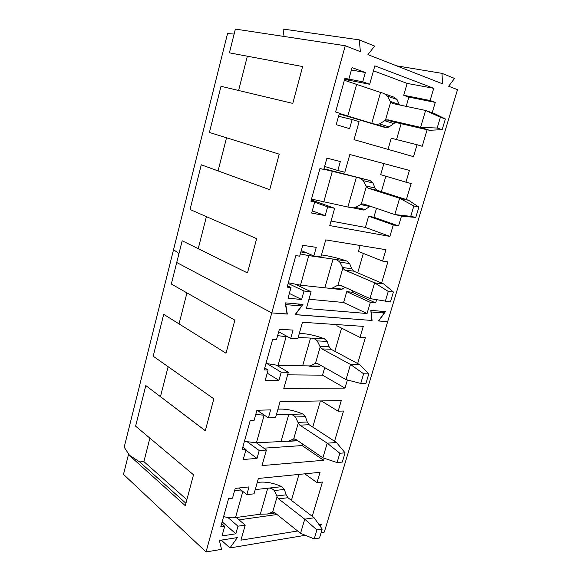 <?xml version="1.0" encoding="UTF-8"?>
<svg xmlns="http://www.w3.org/2000/svg" width="581" height="581" viewBox="0 0 581 581"><rect width="100%" height="100%" fill="white"/><g stroke="black" fill="none" stroke-linecap="round" stroke-linejoin="round"><path stroke-width="0.87" d="M339.202 113.912L385.334 127.559L386.866 127.697L389.103 126.941L394.376 123.15L396.816 122.707L429.504 130.289L420.579 127.392L425.59 110.455L392.567 103.498L390.657 102.074L387.433 96.141C385.312 94.144 383.133 92.953 380.882 92.568L344.373 80.265M390.657 102.074L385.414 120.282L379.466 123.92L376.212 124.378L372.08 123.433L339.348 113.382M390.323 101.421L399.27 104.507L397.034 99.504L394.085 97.209L383.99 93.657M399.27 104.507L399.474 104.95M385.414 120.282L387.861 119.831L396.816 122.707M437.173 128.023L440.398 117.246L445.366 118.967L442.148 129.672L437.173 128.023L420.579 127.392L387.861 119.831M445.366 118.967L434.486 113.564L425.59 110.455L440.398 117.246M442.148 129.672L429.504 130.289M323.973 168.744L370.061 180.56L323.835 169.238M415.793 217.403L410.745 216.343L413.846 205.965L418.894 207.09L415.793 217.403L403.853 216.444L394.804 214.563L399.626 198.252L368.143 188.215L366.32 186.624L361.266 204.185L355.521 207.432L353.132 207.882L348.222 207.105L311.489 199.08M366.32 186.624L366.008 185.942L375.057 188.062L377.185 190.314L408.654 200.322L399.626 198.252L413.846 205.965M356.712 177.328C358.964 177.539 361.128 178.636 363.205 180.626L366.008 185.942M375.057 188.062L372.915 182.957L370.061 180.56M370.155 206.197L365.26 209.443L363.583 210.024L361.614 209.85M361.266 204.185L363.604 203.967L394.804 214.563L410.745 216.343M418.894 207.09L408.654 200.322M321.489 254.921L324.133 255.306C330.901 256.366 338.483 258.276 346.864 261.036L308.765 255.611L300.319 253.933M300.878 251.929L306.18 252.699M385.283 301.423L388.275 291.422L393.388 292.003L390.403 301.938L369.966 298.583L374.614 282.853L344.577 269.962L342.841 268.211L337.96 285.169L332.397 288.045L330.72 288.43L300.493 285.191L288.329 282.744M342.841 268.211L342.543 267.507L351.679 268.734L353.713 271.16L383.75 283.956L374.614 282.853L388.275 291.422M333.385 259.119C335.644 259.17 337.793 260.186 339.82 262.169L342.543 267.507M351.679 268.734L349.631 263.542L346.864 261.036M338.708 289.338L341.032 289.549L345.143 287.399M337.96 285.169L340.19 285.169L369.966 298.583M393.388 292.003L383.75 283.956M288.074 336.944L277.638 335.622M299.346 333.363L302.011 333.509C308.816 334.017 316.296 335.774 324.452 338.788L298.184 337.452M278.582 332.209L279.584 332.267M360.743 383.445L363.633 373.801L368.797 373.859L365.921 383.445L360.743 383.445L346.007 379.611L350.488 364.44L321.823 348.89L320.167 346.995L315.454 363.379L310.072 365.914L278.074 365.384L265.989 363.445M320.167 346.995L319.884 346.276L329.1 346.661L331.039 349.254L359.726 364.65L350.488 364.44L363.633 373.801M310.864 338.098C313.13 338.004 315.251 338.941 317.241 340.909L319.884 346.276M329.1 346.661L327.132 341.388L324.452 338.788M317.284 366.364L319.187 366.4L321.068 365.551M315.454 363.379L317.589 363.583L346.007 379.611M368.797 373.859L359.726 364.65M264.442 415.233L255.749 414.456M277.936 409.169L280.623 409.097C287.464 409.082 294.85 410.702 302.788 413.955L276.338 414.834M337.074 462.556L339.856 453.253L345.078 452.839L342.296 462.084L337.074 462.556L322.883 457.813L327.212 443.165L299.84 425.154L298.256 423.121L293.703 438.953L288.488 441.168L256.424 442.809L244.427 441.357M298.256 423.121L297.988 422.38L307.276 421.988L309.121 424.726L336.537 442.533L327.212 443.165L339.856 453.253M289.098 414.413C291.364 414.18 293.47 415.037 295.424 417.005L297.988 422.38M307.276 421.988L305.388 416.635L302.788 413.955M296.019 440.703L297.821 440.761M293.703 438.953L295.744 439.352L322.883 457.813M345.078 452.839L336.537 442.533M242.335 491.032L234.608 490.589M257.245 482.477L259.939 482.201C266.802 481.7 274.101 483.189 281.836 486.66L255.226 489.609M314.219 538.921L316.914 529.937L322.179 529.073L319.492 538.006L314.219 538.921L300.559 533.322L304.742 519.174L278.582 498.876L277.079 496.719L272.671 512.028L267.34 514.032L260.324 514.192L235.508 517.613C231.979 518.063 228.013 517.729 223.598 516.603M277.079 496.719L276.817 495.963L286.164 494.838L287.929 497.714L314.139 517.765L304.742 519.174L316.914 529.937M268.059 488.193C270.332 487.822 272.416 488.614 274.326 490.567L276.817 495.963M286.164 494.838L284.356 489.42L281.836 486.66M272.671 512.028L274.624 512.602L300.559 533.322M322.179 529.073L314.139 517.765M220.998 86.293L209.4 132.453L279.214 154.176L269.722 189.696L201.273 164.808L190.052 209.472L256.635 238.653L247.477 272.917L182.18 240.781L171.322 284.015L234.855 320.146L226.016 353.212L163.704 314.328L153.181 356.204L213.83 398.813L205.289 430.746L145.802 385.573L135.605 426.149L193.517 474.8L185.274 505.659L128.452 454.611L123.492 474.372L206.044 551.95L271.777 312.905L176.726 262.496L271.777 312.905L345.245 45.739L235.378 29.086L229.408 52.842L302.636 66.546L292.788 103.396L220.998 86.293M234.128 34.054L227.541 33.582L124.189 447.188L129.49 455.286M178.97 253.57L173.552 249.656L178.97 253.57M206.408 216.64L198.23 248.675M226.532 137.784L218.071 170.916M247.346 56.197L238.602 90.483M345.245 45.739L360.387 51.665L359.261 39.857L374.629 46.081L367.933 54.621L442.511 83.817L441.996 73.359L454.538 78.435L448.67 86.228L457.508 89.685L387.665 321.663L378.681 320.981L385.45 311.627L370.823 310.348L371.884 320.465L295.126 314.59M295.308 314.684L302.984 304.415L285.249 302.861L287.072 314.06L271.777 312.905L287.05 313.943M381.579 283.034L387.868 261.886L382.581 261.101L385.951 249.707L325.73 239.902L320.901 256.984L313.842 255.981L316.26 247.361L302.723 245.291L299.702 256.177L295.831 255.633L287.116 287.137L290.987 287.544L288.023 298.227L301.626 299.484L304.001 291.03L311.089 291.756L306.369 308.467L367.061 313.522L370.358 302.396L375.675 302.912L376.59 299.811M406.38 199.595L411.166 183.494L405.945 182.187L409.431 170.4L349.842 154.495L344.838 172.216L337.83 170.502L340.343 161.562L326.921 158.134L323.784 169.427L319.949 168.497L310.9 201.2L314.742 201.985L311.67 213.067L325.164 215.638L327.626 206.865L334.656 208.281L329.768 225.602L389.887 236.416L393.293 224.905L398.551 225.929L401.515 215.958M432.184 112.758L435.271 102.387L430.114 100.513L433.731 88.312L374.861 65.871L369.669 84.267L362.74 81.79L365.34 72.509L352.057 67.607L348.796 79.343L344.998 77.999L335.6 111.973L339.406 113.157L336.21 124.668L349.588 128.641L352.137 119.541L359.102 121.69L354.025 139.658L413.505 156.645L417.027 144.727L422.22 146.296L427.137 129.745M441.996 73.359L396.532 65.813M359.261 39.857L283.034 29.05L284.058 36.465M370.358 302.396L346.741 291.647L352.05 292.214L375.675 302.912M367.061 313.522L343.596 302.49L346.741 291.647M308.976 299.244L343.596 302.49M311.089 291.756L295.758 284.465M304.001 291.03L288.14 283.426M301.626 299.484L289.353 293.449M290.987 287.544L287.472 285.845M313.842 255.981L301.248 250.585M382.581 261.101L358.412 251.442L360.133 245.502M363.357 253.418L357.693 272.859M352.493 290.711L352.05 292.214M393.293 224.905L368.63 216.212L373.888 217.265L398.551 225.929M389.887 236.416L365.376 227.418L368.63 216.212M331.047 221.056L365.376 227.418M334.656 208.281L311.256 199.915M327.626 206.865L314.677 202.224M325.164 215.638L312.28 210.859M314.742 201.985L311.053 200.663M337.83 170.502L324.619 166.427M405.945 182.187L380.686 174.656L383.896 163.588M385.849 176.196L381.354 191.643M376.488 208.347L373.888 217.265M417.027 144.727L391.253 138.242L388.021 149.368M352.137 119.541L338.549 116.265M348.796 79.343L344.838 78.58M365.34 72.509L351.396 69.996M362.74 81.79L348.854 79.125M369.669 84.267L344.606 79.423M433.731 88.312L407.158 83.417L373.467 70.795M430.114 100.513L403.715 95.269L407.158 83.417M403.715 95.269L408.886 97.121L406.199 106.367M435.271 102.387L408.886 97.121M401.144 123.717L396.525 139.571M149.883 438.139L143.899 461.604L139.643 461.917L185.905 503.269M168.112 366.698L160.465 396.663L205.304 430.71M186.944 292.904L179.035 323.9M160.465 396.663L145.802 385.573M139.643 461.917L128.452 454.611M305.337 535.283L229.931 547.941L221.267 540.134M229.931 547.941L237.389 537.578L219.357 540.432L221.564 549.343L206.044 551.95M287.312 314.081L285.772 304.618L301.568 305.969L295.068 314.662L372.087 320.48L371.186 311.932L384.215 313.05L378.485 320.966L387.665 321.663L324.307 532.094L321.104 532.632M320.218 526.313L321.692 524.215L319.02 524.636M312.244 516.32L322.44 482.019L317.008 482.622L320.066 472.302L258.378 478.453L254.042 493.828L246.838 494.656L249.009 486.914L235.218 488.396L232.509 498.164L228.58 498.621L220.751 526.894L224.687 526.328L222.022 535.922L235.85 533.786L237.985 526.183L245.204 525.122L240.955 540.163L297.639 530.998M334.554 441.248L343.538 411.021L338.157 411.188L341.308 400.534L280.042 401.725L275.547 417.637L268.386 417.899L270.637 409.881L256.911 410.266L254.108 420.383L250.193 420.528L242.081 449.825L246.003 449.556L243.243 459.491L257.013 458.409L259.22 450.536L266.403 450.028L262.009 465.599L323.632 460.268L324.22 458.256M357.656 363.532L365.34 337.684L360.002 337.394L363.263 326.377L302.476 322.259L297.821 338.738L290.703 338.389L293.035 330.081L279.396 329.282L276.491 339.769L272.598 339.587L264.188 369.952L268.088 370.01L265.234 380.308L278.924 380.359L281.211 372.203L288.35 372.29L283.797 388.413L344.991 388.101L347.394 379.974M143.899 461.604L186.857 499.718M384.215 313.05L380.119 311.162M301.568 305.969L297.501 303.936M239.009 519.857L277.021 514.519M245.204 525.122L236.249 517.511M237.985 526.183L227.861 517.468M235.85 533.786L222.153 521.818M224.687 526.328L221.644 523.655M246.838 494.656L238.602 488.033M317.008 482.622L304.756 473.827M298.975 474.408L291.408 500.379M323.632 460.268L302.091 445.562L302.548 443.978M263.832 448.176L302.091 445.562M266.403 450.028L256.403 442.809M259.22 450.536L247.659 442.097M257.013 458.409L245.85 450.115M246.003 449.556L242.814 447.188M268.386 417.899L257.085 410.259M338.157 411.188L321.293 400.926M320.378 400.941L312.76 427.093M344.991 388.101L322.513 375.166L324.706 367.599M287.631 374.832L322.513 375.166M288.35 372.29L276.687 365.326M281.211 372.203L267.224 363.764M278.924 380.359L267.216 373.147M268.088 370.01L264.74 367.962M290.703 338.389L278.706 331.78M360.002 337.394L336.849 325.745L337.183 324.612M341.592 328.127L334.838 351.294M385.334 127.559L372.08 123.433M356.727 84.071L347.83 115.888M380.562 92.459L371.76 123.332M387.433 96.141L397.034 99.504M379.466 123.92L389.103 126.941M384.775 120.717L393.744 123.579M332.303 171.41L323.733 202.079M356.393 177.249L347.896 207.039M363.205 180.626L372.915 182.957M355.521 207.432L365.26 209.443M360.648 204.556L369.719 206.473M368.143 188.215L377.185 190.314M308.765 255.611L300.493 285.191M333.058 259.068L324.859 287.827M339.82 262.169L349.631 263.542M332.397 288.045L342.238 289.12M337.372 285.482L342.056 286.012M344.577 269.962L353.713 271.16M286.055 336.835L278.074 365.384M310.537 338.084L302.614 365.863M317.241 340.909L327.132 341.388M310.072 365.914L319.986 366.11M314.887 363.641L317.8 363.706M321.823 348.89L331.039 349.254M264.13 415.241L256.424 442.809M288.772 414.42L281.117 441.277M295.424 417.005L305.388 416.635M288.488 441.168L297.581 440.601M293.158 439.163L295.163 439.04M299.84 425.154L309.121 424.726M242.829 491.432L235.508 517.613M267.732 488.222L260.324 514.192M274.326 490.567L284.356 489.42M267.623 513.945L275.024 512.921M272.148 512.195L273.382 512.021M278.582 498.876L287.929 497.714M376.212 124.385L386.866 127.704M386.692 119.802L395.646 122.678M353.132 207.889L363.583 210.039M362.094 203.887L365.5 204.614M330.72 288.437L341.032 289.556M338.403 285.017L340.335 285.235M308.961 366.204L319.187 366.4M315.585 363.336L317.11 363.372M287.842 441.357L297.777 440.732M293.572 438.989L294.741 438.924M267.34 514.032L275.074 512.958M272.329 512.122L273.201 511.999"/></g></svg>
